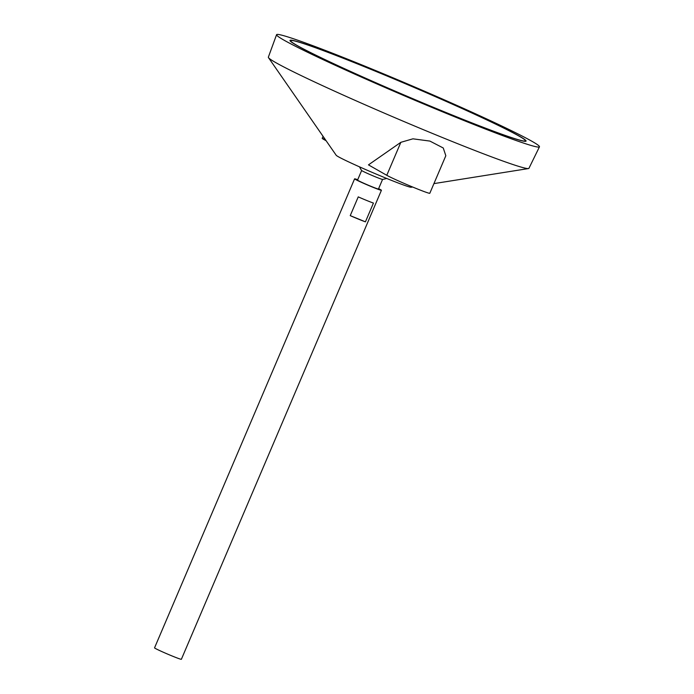 <?xml version="1.0" encoding="UTF-8"?>
<svg xmlns="http://www.w3.org/2000/svg" width="694" height="694" viewBox="0 0 694 694"><rect width="100%" height="100%" fill="white"/><g stroke="black" fill="none" stroke-linecap="round" stroke-linejoin="round"><path stroke-width="1.04" d="M518.817 135.963A127.592 5.431 23.1 0 0 389.412 77.008A127.592 5.431 23.1 0 0 290.656 40.694A127.592 5.431 23.1 0 0 405.886 95.746A127.592 5.431 23.1 0 0 525.384 140.813A127.592 5.431 23.1 0 0 518.817 135.963M357.705 179.737A14.583 0.625 23.1 0 0 354.599 178.835L154.545 647.858A14.583 0.625 23.1 0 0 167.714 654.147A14.583 0.625 23.1 0 0 181.368 659.3L381.422 190.277A14.583 0.625 23.1 0 0 380.668 189.722A14.583 0.625 23.1 0 0 378.62 188.664M354.599 178.835A14.583 0.625 23.1 0 0 367.768 185.125A14.583 0.625 23.1 0 0 381.422 190.277M373.433 203.073L365.434 221.837A14.583 0.625 -156.9 0 1 350.236 215.634L358.243 196.879A14.583 0.625 23.1 0 0 373.433 203.073M359.561 166.881A21.87 21.87 0 0 0 361.669 170.516A11.364 0.486 23.1 0 1 361.661 170.472L357.549 180.102A11.364 0.486 23.1 0 0 367.82 185.003A11.364 0.486 23.1 0 0 378.464 189.02L382.567 179.408M361.669 170.516A11.364 0.486 23.1 0 0 371.923 175.374A11.364 0.486 23.1 0 0 382.533 179.408A21.87 21.87 0 0 0 386.619 178.419M276.568 34.7A142.903 6.081 23.1 0 0 405.634 96.345A142.903 6.081 23.1 0 0 539.455 146.833A142.903 6.081 23.1 0 0 532.116 141.385A142.903 6.081 23.1 0 0 387.035 75.299A142.903 6.081 23.1 0 0 276.568 34.7L268.352 57.168A141.645 6.029 23.1 0 0 268.491 57.654L336.208 155.282A40.833 1.735 23.1 0 0 373.042 172.754A40.833 1.735 23.1 0 0 411.152 187.25L412.618 187.016M268.491 57.654A141.645 6.029 23.1 0 0 396.283 118.275A141.645 6.029 23.1 0 0 528.481 168.555A141.645 6.029 23.1 0 0 528.932 168.321L539.455 146.833M400.854 142.313L368.462 164.868L386.784 175.304A24.064 1.024 -156.9 0 0 411.186 186.417A24.064 1.024 -156.9 0 0 429.812 193.27L445.826 155.734L443.258 147.995L429.898 141.082L412.93 138.826L400.854 142.313L386.784 175.304M519.45 136.224A128.321 5.457 23.1 0 0 389.308 76.93A128.321 5.457 23.1 0 0 289.988 40.408A128.321 5.457 23.1 0 0 405.877 95.772A128.321 5.457 23.1 0 0 526.052 141.099A128.321 5.457 23.1 0 0 519.45 136.224M290.604 40.833A128.321 5.457 23.1 0 0 290.109 40.859M365.434 221.837L350.236 215.634M326.145 140.778L323.447 139.242A24.064 1.024 -156.9 0 1 322.207 138.323L323.066 136.328M324.072 137.785L323.447 139.242M433.923 183.615L528.481 168.555M525.15 141.35L525.384 140.813M290.43 41.232L290.656 40.694"/></g></svg>
